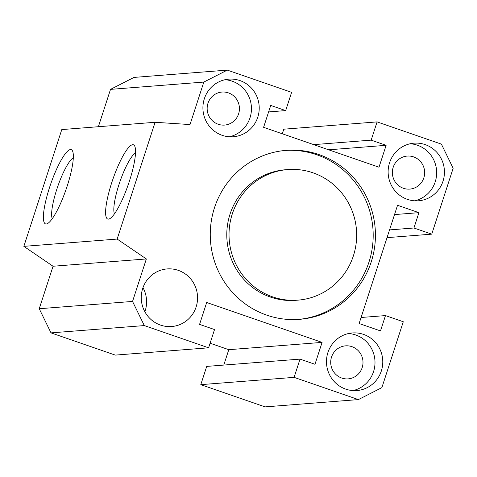 <?xml version="1.0" encoding="UTF-8"?>
<svg xmlns="http://www.w3.org/2000/svg" width="477" height="477" viewBox="0 0 477 477"><rect width="100%" height="100%" fill="white"/><g stroke="black" fill="none" stroke-linecap="round" stroke-linejoin="round"><path stroke-width="0.72" d="M297.952 300.14L295.704 300.319A65.486 63.811 -94.5 0 1 270.441 297.07A65.486 63.811 -94.5 0 1 227.249 226.885A65.486 63.811 -94.5 0 1 285.496 169.74L287.744 169.568A65.486 63.811 85.5 0 0 229.491 226.712A65.486 63.811 85.5 0 0 272.689 296.897A65.486 63.811 85.5 0 0 297.952 300.14A65.486 63.811 85.5 0 0 356.462 229.878A65.486 63.811 85.5 0 0 287.744 169.568M298.328 319.423A84.745 82.575 85.5 0 0 372.925 228.596A84.745 82.575 85.5 0 0 285.121 150.458M266.762 315.142A84.745 82.575 -94.5 0 1 210.858 224.315A84.745 82.575 -94.5 0 1 286.242 150.362A84.745 82.575 -94.5 0 1 375.172 228.417A84.745 82.575 -94.5 0 1 299.455 319.346A84.745 82.575 -94.5 0 1 266.762 315.142M291.608 92.347L285.681 110.592L270.721 105.423L263.602 127.317L379.006 167.212L386.126 145.318L371.166 140.143L377.092 121.897L441.398 144.126L453.15 168.268L431.745 234.153L413.935 228L418.913 212.67L397.544 205.283L359.121 323.525L380.491 330.913L385.476 315.589L403.286 321.742L381.874 387.628L358.394 399.589L294.088 377.361L300.015 359.115L314.975 364.285L322.088 342.391L206.684 302.496L199.571 324.39L214.531 329.559L208.604 347.811L144.298 325.576L132.546 301.434L146.35 258.951L117.151 239.066L155.097 122.285L190.013 124.563L203.822 82.074L227.302 70.113L291.608 92.347M160.516 325.093A28.894 28.149 -94.5 0 1 141.46 294.13A28.894 28.149 -94.5 0 1 167.159 268.921A28.894 28.149 -94.5 0 1 197.472 295.531A28.894 28.149 -94.5 0 1 171.66 326.53A28.894 28.149 -94.5 0 1 160.516 325.093M204.353 98.715A28.894 28.149 -94.5 0 1 228.817 79.152A28.894 28.149 -94.5 0 1 259.136 105.757A28.894 28.149 -94.5 0 1 233.319 136.756A28.894 28.149 -94.5 0 1 204.353 98.715M425.18 144.609A28.894 28.149 -94.5 0 1 444.236 175.572A28.894 28.149 -94.5 0 1 418.538 200.787A28.894 28.149 -94.5 0 1 388.218 174.177A28.894 28.149 -94.5 0 1 414.036 143.178A28.894 28.149 -94.5 0 1 425.18 144.609M381.338 370.987A28.894 28.149 -94.5 0 1 356.879 390.556A28.894 28.149 -94.5 0 1 326.56 363.945A28.894 28.149 -94.5 0 1 352.372 332.952A28.894 28.149 -94.5 0 1 381.338 370.987M348.508 333.53A28.894 28.149 -94.5 0 1 373.563 371.595A28.894 28.149 -94.5 0 1 352.968 390.585M341.753 378.052A16.564 16.14 85.5 0 0 348.138 378.875A16.564 16.14 85.5 0 0 362.943 361.101A16.564 16.14 85.5 0 0 345.557 345.849A16.564 16.14 85.5 0 0 330.823 360.302A16.564 16.14 85.5 0 0 341.753 378.052M410.166 143.762A28.894 28.149 -94.5 0 1 417.405 145.217A28.894 28.149 -94.5 0 1 436.628 174.183A28.894 28.149 -94.5 0 1 414.626 200.811M403.411 188.284A16.564 16.14 85.5 0 0 409.803 189.101A16.564 16.14 85.5 0 0 424.602 171.332A16.564 16.14 85.5 0 0 407.221 156.074A16.564 16.14 85.5 0 0 392.488 170.527A16.564 16.14 85.5 0 0 403.411 188.284M224.953 79.731A28.894 28.149 -94.5 0 1 251.361 106.365A28.894 28.149 -94.5 0 1 229.413 136.78M218.198 124.253A16.564 16.14 85.5 0 0 224.584 125.075A16.564 16.14 85.5 0 0 239.382 107.301A16.564 16.14 85.5 0 0 222.002 92.049A16.564 16.14 85.5 0 0 207.268 106.502A16.564 16.14 85.5 0 0 218.198 124.253M142.981 287.655A28.894 28.149 -94.5 0 1 144.865 311.779M108.482 219.116A39.293 8.139 109.1 0 1 113.693 176.949A39.293 8.139 109.1 0 1 134.747 146.159A39.293 8.139 109.1 0 1 128.265 184.551A39.293 8.139 109.1 0 1 109.656 218.746A39.293 8.139 109.1 0 1 108.482 219.116M135.504 152.98A32.996 6.833 -70.9 0 0 119.936 181.671A32.996 6.833 -70.9 0 0 114.462 213.845M46.281 223.975A39.293 8.139 109.1 0 1 51.486 181.815A39.293 8.139 109.1 0 1 72.546 151.018A39.293 8.139 109.1 0 1 66.064 189.411A39.293 8.139 109.1 0 1 47.456 223.612A39.293 8.139 109.1 0 1 46.281 223.975M73.303 157.845A32.996 6.833 -70.9 0 0 57.735 186.531A32.996 6.833 -70.9 0 0 52.261 218.71M227.302 70.113L134.001 77.411L110.515 89.372L98.381 126.715M377.092 121.897L283.791 129.189L282.301 133.781M300.015 359.115L206.714 366.408L200.787 384.653L265.087 406.887L358.394 399.589M210.095 343.219L228.787 349.683L223.785 365.072M155.097 122.285L61.795 129.577L23.85 246.359L53.048 266.244L39.239 308.732L50.997 332.874L115.297 355.103L208.604 347.811M203.822 82.074L110.515 89.372M117.151 239.066L23.85 246.359M146.35 258.951L53.048 266.244M132.546 301.434L39.239 308.732M144.298 325.576L50.997 332.874M322.088 342.391L228.787 349.683M294.088 377.361L200.787 384.653M385.476 315.589L361.083 317.491M418.913 212.67L394.521 214.578M413.935 228L389.542 229.908M431.745 234.153L387.026 237.653M371.166 140.143L313.699 144.638M386.126 145.318L328.659 149.808M285.681 110.592L268.605 111.928"/></g></svg>
